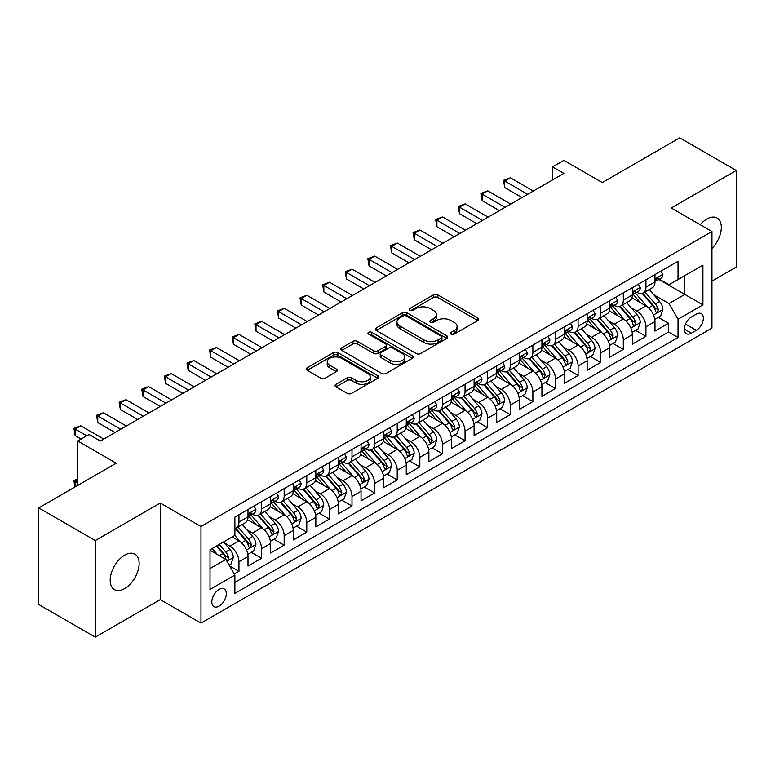 <?xml version="1.0" encoding="UTF-8"?>
<svg xmlns="http://www.w3.org/2000/svg" width="775" height="775" viewBox="0 0 775 775"><rect width="100%" height="100%" fill="white"/><g stroke="black" fill="none" stroke-linecap="round" stroke-linejoin="round"><path stroke-width="1.16" d="M451.098 334.151A2.199 1.269 0 0 0 454.198 334.151L477.778 320.53A3.139 1.812 0 0 0 478.698 319.252A3.139 1.812 0 0 0 477.778 317.973L437.836 294.907A3.139 1.812 0 0 0 433.399 294.907L409.82 308.528A2.199 1.269 0 0 0 409.171 309.419A2.199 1.269 0 0 0 409.82 310.32A2.199 1.269 0 0 0 412.92 310.32L415.972 308.557A10.046 5.803 0 0 1 430.183 308.557L433.506 310.475A10.046 5.803 0 0 1 436.451 314.573A10.046 5.803 0 0 1 433.506 318.68L430.454 320.443A2.199 1.269 0 0 0 429.815 321.334A2.199 1.269 0 0 0 430.454 322.235A2.199 1.269 0 0 0 433.564 322.235L436.616 320.472A10.046 5.803 0 0 1 450.817 320.472L454.15 322.39A10.046 5.803 0 0 1 457.085 326.498A10.046 5.803 0 0 1 454.15 330.596L451.098 332.359A2.199 1.269 0 0 0 450.449 333.25A2.199 1.269 0 0 0 451.098 334.151L451.098 332.359M124.668 588.583A20.46 11.819 120 0 0 138.037 570.555A20.46 11.819 120 0 0 134.898 554.154A20.46 11.819 120 0 0 124.668 555.171A20.46 11.819 120 0 0 111.3 573.2A20.46 11.819 120 0 0 114.438 589.601A20.46 11.819 120 0 0 124.668 588.583M711.944 248.455A20.46 11.819 120 0 0 717.088 218.037A20.46 11.819 120 0 0 706.858 219.044A20.46 11.819 120 0 0 700.222 224.74M219.063 606.147A10.23 5.909 120 0 0 225.748 597.128A10.23 5.909 120 0 0 224.178 588.932A10.23 5.909 120 0 0 219.063 589.436A10.23 5.909 120 0 0 212.379 598.455A10.23 5.909 120 0 0 213.948 606.651A10.23 5.909 120 0 0 219.063 606.147M335.972 384.342A3.139 1.812 0 0 0 335.052 385.621A3.139 1.812 0 0 0 335.972 386.909L347.181 393.38A3.139 1.812 0 0 0 351.618 393.38L377.803 378.258A3.139 1.812 0 0 0 378.723 376.979A3.139 1.812 0 0 0 377.803 375.691L337.861 352.635A3.139 1.812 0 0 0 333.415 352.635L307.229 367.747A3.139 1.812 0 0 0 306.309 369.036A3.139 1.812 0 0 0 307.229 370.314L320.772 378.132A3.139 1.812 0 0 0 325.209 378.132L336.418 371.661A3.139 1.812 0 0 0 337.338 370.373A3.139 1.812 0 0 0 336.418 369.094L329.704 365.219A8.399 4.844 0 0 1 327.244 361.789A8.399 4.844 0 0 1 332.427 357.314A8.399 4.844 0 0 1 341.572 358.37L367.873 373.55A8.399 4.844 0 0 1 370.334 376.979A8.399 4.844 0 0 1 365.151 381.455A8.399 4.844 0 0 1 355.996 380.399L351.618 377.871A3.139 1.812 0 0 0 347.181 377.871L335.972 384.342L335.972 386.909M711.944 281.112L736.25 267.084L736.25 170.49L679.723 137.853L602.291 182.561L563.851 160.367L552.546 166.896L563.851 173.426L100.362 441.014L89.057 434.494L77.752 441.014L77.752 485.402M95.277 540.553L95.277 637.147L160.28 599.618L160.28 503.023L95.277 540.553L38.75 507.916L116.192 463.208L77.752 441.014M160.28 503.023L200.977 526.516L711.944 231.512L711.944 328.106L200.977 623.119L200.977 526.516M736.25 170.49L671.247 208.01L711.944 231.512M416.194 353.526A3.139 1.812 0 0 0 420.641 353.526L446.826 338.413A3.139 1.812 0 0 0 447.747 337.125A3.139 1.812 0 0 0 446.826 335.846L406.875 312.78A3.139 1.812 0 0 0 402.438 312.78L376.253 327.903A3.139 1.812 0 0 0 375.332 329.181A3.139 1.812 0 0 0 376.253 330.47L416.194 353.526M369.472 334.626A2.199 1.269 0 0 1 371.7 334.936L371.7 332.32L412.31 355.773A3.139 1.812 0 0 1 413.23 357.052A3.139 1.812 0 0 1 412.31 358.331L386.124 373.453A3.139 1.812 0 0 1 381.688 373.453L341.746 350.387L341.746 347.83A3.139 1.812 0 0 0 340.826 349.108A3.139 1.812 0 0 0 341.746 350.387M341.746 347.83L352.945 341.358A3.139 1.812 0 0 1 357.391 341.358L373.589 350.707A3.139 1.812 0 0 0 378.026 350.707L385.466 346.415A3.139 1.812 0 0 0 386.376 345.137A3.139 1.812 0 0 0 385.466 343.858L368.59 334.112A2.199 1.269 0 0 1 367.951 333.221A2.199 1.269 0 0 1 369.307 332.049A2.199 1.269 0 0 1 371.7 332.32M95.277 637.147L38.75 604.51L38.75 507.916M234.263 574.004L238.952 571.291L229.574 565.876M224.237 542.82L229.913 546.104A12.787 7.382 60 0 1 238.952 561.759L248 556.547L248 566.07L261.562 558.242L251.274 552.304M246.847 529.771L252.524 533.045A12.787 7.382 60 0 1 261.562 548.71L270.611 543.488L270.611 553.021L284.173 545.183L273.885 539.245M269.458 516.712L275.135 519.996A12.787 7.382 60 0 1 284.173 535.661L293.221 530.439L293.221 539.962L306.784 532.134L296.496 526.196M292.068 503.663L297.745 506.937A12.787 7.382 60 0 1 306.784 522.602L315.832 517.38L315.832 526.913L329.394 519.076L319.106 513.137M314.669 490.604L320.346 493.888A12.787 7.382 60 0 1 329.394 509.553L338.433 504.331L338.433 513.854L352.005 506.027L341.717 500.088M337.28 477.555L342.957 480.829A12.787 7.382 60 0 1 352.005 496.494L361.043 491.272L361.043 500.805L374.616 492.968L364.327 487.029M359.891 464.506L365.567 467.78A12.787 7.382 60 0 1 374.616 483.445L383.654 478.223L383.654 487.746L397.226 479.919L386.938 473.98M382.501 451.447L388.178 454.722A12.787 7.382 60 0 1 397.226 470.386L406.265 465.165L406.265 474.697L419.827 466.87L409.549 460.922M405.112 438.398L410.789 441.673A12.787 7.382 60 0 1 419.827 457.337L428.875 452.116L428.875 461.648L442.438 453.811L432.15 447.873M427.722 425.339L433.399 428.614A12.787 7.382 60 0 1 442.438 444.278L451.486 439.057L451.486 448.589L465.048 440.762L454.76 434.823M450.333 412.29L456.01 415.565A12.787 7.382 60 0 1 465.048 431.229L474.097 426.008L474.097 435.54L487.659 427.703L477.371 421.765M472.944 399.232L478.621 402.516A12.787 7.382 60 0 1 487.659 418.18L496.707 412.959L496.707 422.482L510.27 414.654L499.982 408.716M495.545 386.183L501.222 389.457A12.787 7.382 60 0 1 510.27 405.122L519.308 399.9L519.308 409.433L532.88 401.595L522.592 395.657M518.155 373.124L523.832 376.408A12.787 7.382 60 0 1 532.88 392.073L541.919 386.851L541.919 396.374L555.491 388.546L545.203 382.608M540.766 360.075L546.443 363.349A12.787 7.382 60 0 1 555.491 379.014L564.529 373.792L564.529 383.325L578.102 375.488L567.813 369.549M563.377 347.016L569.053 350.3A12.787 7.382 60 0 1 578.102 365.965L587.14 360.743L587.14 370.266L600.702 362.438L590.424 356.5M585.987 333.967L591.664 337.241A12.787 7.382 60 0 1 600.702 352.906L609.751 347.684L609.751 357.217L623.313 349.38L613.025 343.441M608.598 320.918L614.275 324.192A12.787 7.382 60 0 1 623.313 339.857L632.361 334.635L632.361 344.168L645.924 336.331L645.924 326.798A12.787 7.382 -120 0 0 636.885 311.133L631.208 307.859M635.636 330.392L645.924 336.331M248 556.547A12.787 7.382 -120 0 0 238.952 540.882L232.171 536.959M270.611 543.488A12.787 7.382 -120 0 0 261.562 527.823L247.583 519.754M293.221 530.439A12.787 7.382 -120 0 0 284.173 514.774L270.194 506.695M315.832 517.38A12.787 7.382 -120 0 0 306.784 501.716L292.805 493.646M338.433 504.331A12.787 7.382 -120 0 0 329.394 488.667L315.415 480.587M361.043 491.272A12.787 7.382 -120 0 0 352.005 475.608L338.016 467.538M383.654 478.223A12.787 7.382 -120 0 0 374.616 462.559L360.627 454.489M406.265 465.165A12.787 7.382 -120 0 0 397.226 449.5L383.238 441.43M428.875 452.116A12.787 7.382 -120 0 0 419.827 436.451L405.848 428.381M451.486 439.057A12.787 7.382 -120 0 0 442.438 423.402L428.459 415.323M474.097 426.008A12.787 7.382 -120 0 0 465.048 410.343L451.069 402.273M496.707 412.959A12.787 7.382 -120 0 0 487.659 397.294L473.68 389.215M519.308 399.9A12.787 7.382 -120 0 0 510.27 384.235L496.291 376.166M541.919 386.851A12.787 7.382 -120 0 0 532.88 371.186L518.892 363.107M564.529 373.792A12.787 7.382 -120 0 0 555.491 358.127L541.502 350.058M587.14 360.743A12.787 7.382 -120 0 0 578.102 345.078L564.113 337.009M609.751 347.684A12.787 7.382 -120 0 0 600.702 332.02L586.723 323.95M632.361 334.635A12.787 7.382 -120 0 0 623.313 318.971L609.334 310.901M696.347 314.137L691.368 317.014A9.91 5.725 120 0 0 684.897 325.742A9.91 5.725 120 0 0 686.417 333.686A9.91 5.725 120 0 0 691.368 333.202L696.347 330.324A9.91 5.725 120 0 0 702.818 321.596A9.91 5.725 120 0 0 701.298 313.652A9.91 5.725 120 0 0 696.347 314.137M210.015 568.55L225.845 559.414L234.883 575.079L234.883 593.35L678.028 337.503L678.028 319.232L668.99 303.567L653.819 294.81M234.883 575.079L210.015 589.436L210.015 549.756L234.883 535.399L234.883 517.119L678.028 261.272L678.028 279.552L702.906 265.186L702.906 304.875L678.028 319.232M252.408 514.183L252.524 514.251A12.787 7.382 60 0 0 258.918 514.881L267.956 509.659A12.787 7.382 -120 0 0 270.611 503.808L270.611 496.494M275.009 501.125L275.135 501.192A12.787 7.382 60 0 0 281.528 501.832L290.567 496.61A12.787 7.382 -120 0 0 293.221 490.749L293.221 483.445M297.619 488.076L297.745 488.143A12.787 7.382 60 0 0 304.139 488.773L313.177 483.552A12.787 7.382 -120 0 0 315.832 477.7L315.832 470.386M320.23 475.017L320.346 475.085A12.787 7.382 60 0 0 326.75 475.724L335.788 470.502A12.787 7.382 -120 0 0 338.433 464.642L338.433 457.337M342.841 461.968L342.957 462.036A12.787 7.382 60 0 0 349.351 462.665L358.399 457.444A12.787 7.382 -120 0 0 361.043 451.593L361.043 444.278M365.451 448.909L365.567 448.977A12.787 7.382 60 0 0 371.961 449.616L381.009 444.395A12.787 7.382 -120 0 0 383.654 438.534L383.654 431.229M388.062 435.86L388.178 435.928A12.787 7.382 60 0 0 394.572 436.558L403.62 431.336A12.787 7.382 -120 0 0 406.265 425.485L406.265 418.171M410.673 422.811L410.789 422.879A12.787 7.382 60 0 0 417.183 423.508L426.231 418.287A12.787 7.382 -120 0 0 428.875 412.436L428.875 405.122M433.283 409.752L433.399 409.82A12.787 7.382 60 0 0 439.793 410.459L448.832 405.238A12.787 7.382 -120 0 0 451.486 399.377L451.486 392.073M455.884 396.703L456.01 396.771A12.787 7.382 60 0 0 462.404 397.401L471.442 392.179A12.787 7.382 -120 0 0 474.097 386.328L474.097 379.014M478.495 383.644L478.621 383.712A12.787 7.382 60 0 0 485.014 384.352L494.053 379.13A12.787 7.382 -120 0 0 496.707 373.269L496.707 365.965M501.105 370.595L501.222 370.663A12.787 7.382 60 0 0 507.615 371.293L516.663 366.071A12.787 7.382 -120 0 0 519.308 360.22L519.308 352.906M523.716 357.537L523.832 357.604A12.787 7.382 60 0 0 530.226 358.244L539.274 353.022A12.787 7.382 -120 0 0 541.919 347.161L541.919 339.857M546.327 344.488L546.443 344.555A12.787 7.382 60 0 0 552.837 345.185L561.885 339.963A12.787 7.382 -120 0 0 564.529 334.112L564.529 326.798M568.937 331.429L569.053 331.497A12.787 7.382 60 0 0 575.447 332.136L584.495 326.914A12.787 7.382 -120 0 0 587.14 321.053L587.14 313.749M591.548 318.38L591.664 318.448A12.787 7.382 60 0 0 598.058 319.077L607.106 313.856A12.787 7.382 -120 0 0 609.751 308.004L609.751 300.69M614.158 305.321L614.275 305.398A12.787 7.382 60 0 0 620.668 306.028L629.707 300.807A12.787 7.382 -120 0 0 632.361 294.955L632.361 287.641M234.883 582.383L668.534 332.02L668.534 323.282L654.972 331.109L654.972 321.577A12.787 7.382 -120 0 0 645.924 305.912L631.945 297.842M636.759 292.272L636.885 292.34A12.787 7.382 -120 0 0 643.279 292.969A12.787 7.382 -120 0 0 645.924 287.118L645.924 279.804M643.279 292.969L652.317 287.748A12.787 7.382 -120 0 0 654.972 281.897L654.972 274.592M238.952 514.774L238.952 522.079A12.787 7.382 60 0 1 236.307 527.94A12.787 7.382 60 0 1 234.883 528.453M236.307 527.94L245.355 522.718A12.787 7.382 -120 0 0 248 516.857L248 509.553M261.562 501.716L261.562 509.03A12.787 7.382 60 0 1 258.918 514.881M284.173 488.667L284.173 495.971A12.787 7.382 60 0 1 281.528 501.832M306.784 475.608L306.784 482.922A12.787 7.382 60 0 1 304.139 488.773M329.394 462.559L329.394 469.863A12.787 7.382 60 0 1 326.75 475.724M352.005 449.5L352.005 456.814A12.787 7.382 60 0 1 349.351 462.665M374.616 436.451L374.616 443.755A12.787 7.382 60 0 1 371.961 449.616M397.226 423.392L397.226 430.706A12.787 7.382 60 0 1 394.572 436.558M419.827 410.343L419.827 417.657A12.787 7.382 60 0 1 417.183 423.508M442.438 397.294L442.438 404.598A12.787 7.382 60 0 1 439.793 410.459M465.048 384.235L465.048 391.549A12.787 7.382 60 0 1 462.404 397.401M487.659 371.186L487.659 378.491A12.787 7.382 60 0 1 485.014 384.352M510.27 358.127L510.27 365.442A12.787 7.382 60 0 1 507.615 371.293M532.88 345.078L532.88 352.383A12.787 7.382 60 0 1 530.226 358.244M555.491 332.02L555.491 339.334A12.787 7.382 60 0 1 552.837 345.185M578.102 318.971L578.102 326.275A12.787 7.382 60 0 1 575.447 332.136M600.702 305.912L600.702 313.226A12.787 7.382 60 0 1 598.058 319.077M623.313 292.863L623.313 300.177A12.787 7.382 60 0 1 620.668 306.028M623.313 339.857L623.313 349.38M600.702 352.906L600.702 362.438M578.102 365.965L578.102 375.488M555.491 379.014L555.491 388.546M532.88 392.073L532.88 401.595M510.27 405.122L510.27 414.654M487.659 418.18L487.659 427.703M465.048 431.229L465.048 440.762M442.438 444.278L442.438 453.811M419.827 457.337L419.827 466.87M397.226 470.386L397.226 479.919M374.616 483.445L374.616 492.968M352.005 496.494L352.005 506.027M329.394 509.553L329.394 519.076M306.784 522.602L306.784 532.134M284.173 535.661L284.173 545.183M261.562 548.71L261.562 558.242M238.952 561.759L238.952 571.291M225.845 559.414L210.015 550.279M668.99 303.567L684.809 294.432L684.809 275.629L702.906 265.186M658.924 279.484L702.906 304.875M659.37 279.223L668.99 284.774L678.028 279.552M160.28 599.618L200.977 623.119M552.546 166.896L552.546 179.945M658.246 317.333L668.534 323.282M668.534 332.02L678.028 337.503M451.97 334.461L454.15 333.202A10.046 5.803 0 0 0 457.085 329.104L457.085 326.498M436.451 314.573L436.451 317.188A10.046 5.803 0 0 1 433.506 321.286L431.336 322.545M477.739 320.559L437.836 297.522A3.139 1.812 0 0 0 433.399 297.522L410.692 310.63M446.778 338.433L406.875 315.396A3.139 1.812 0 0 0 402.438 315.396L376.292 330.489M441.275 338.026A2.199 1.269 0 0 0 441.915 337.125A2.199 1.269 0 0 0 441.275 336.234L406.207 315.987A2.199 1.269 0 0 0 403.107 315.987L399.89 317.847A10.046 5.803 0 0 0 396.945 321.945A10.046 5.803 0 0 0 399.89 326.043L423.857 339.886A10.046 5.803 0 0 0 438.059 339.886L441.275 338.026L441.275 340.632A2.199 1.269 0 0 0 441.915 339.741L441.915 337.125M396.945 321.945L396.945 324.551A10.046 5.803 0 0 0 399.89 328.658L399.89 326.043M441.275 340.632L438.059 342.492A10.046 5.803 0 0 1 423.857 342.492L399.89 328.658M341.785 350.416L352.945 343.964L352.945 341.358M386.376 345.137L386.376 347.743A3.139 1.812 0 0 1 385.466 349.031L378.026 353.323A3.139 1.812 0 0 1 373.589 353.323L357.391 343.964A3.139 1.812 0 0 0 352.945 343.964M371.7 334.936L412.271 358.36M390.397 360.414A8.399 4.844 0 0 0 399.551 361.47A8.399 4.844 0 0 0 404.734 356.984A8.399 4.844 0 0 0 402.273 353.565L393.002 348.207A3.139 1.812 0 0 0 388.566 348.207L381.135 352.499A3.139 1.812 0 0 0 380.215 353.787A3.139 1.812 0 0 0 381.135 355.066L390.397 360.414L390.397 363.029A8.399 4.844 0 0 0 399.551 364.076A8.399 4.844 0 0 0 404.734 359.6L404.734 356.984M380.215 353.787L380.215 356.393A3.139 1.812 0 0 0 381.135 357.672L381.135 355.066M390.397 363.029L381.135 357.672M370.334 376.979L370.334 379.585A8.399 4.844 0 0 1 365.151 384.061A8.399 4.844 0 0 1 355.996 383.015L351.618 380.486A3.139 1.812 0 0 0 347.181 380.486L336.011 386.928M327.244 361.789L327.244 364.405A8.399 4.844 0 0 0 329.704 367.834L329.704 365.219M336.369 371.68L329.704 367.834M377.764 378.278L337.861 355.241A3.139 1.812 0 0 0 333.415 355.241L307.278 370.334M654.778 319.339L660.62 315.968L662.877 309.438A8.477 4.892 -120 0 0 659.583 301.485L649.256 289.521M647.183 306.745L635.374 293.076M640.46 302.763L633.611 294.829A20.305 11.722 -120 0 0 632.981 294.122M642.126 293.434L652.569 305.534A8.477 4.892 60 0 1 655.592 311.366L656.212 312.373L657.355 312.209L658.304 309.806A8.477 4.892 -120 0 0 655.282 303.965L644.955 292.001M642.737 293.241L653.964 306.232A4.321 2.49 60 0 1 655.049 307.927L658.304 309.806M660.959 271.124L662.877 274.457A8.477 4.892 60 0 1 661.123 278.206L656.832 280.686A8.477 4.892 -120 0 0 658.304 278.738L658.13 277.983M527.678 194.312L504.728 181.059L510.386 177.795L533.326 191.047M655.253 281.083L655.282 281.083A8.477 4.892 -120 0 0 656.832 280.686M657.21 278.099L658.304 278.738C657.772 277.46 656.871 277.983 655.592 280.298A8.477 4.892 60 0 1 654.972 281.509M522.03 197.577L504.728 187.589L504.728 181.059L503.488 180.343L510.386 177.795M504.728 187.589L503.488 180.343M632.167 332.397L638.009 329.017L640.276 322.497A8.477 4.892 -120 0 0 636.972 314.534L626.646 302.579M624.572 319.794L612.763 306.125M617.849 315.812L611 307.878A20.305 11.722 -120 0 0 610.371 307.171M619.516 306.483L629.968 318.583A8.477 4.892 60 0 1 632.981 324.425L633.601 325.423L634.744 325.267L635.694 322.855A8.477 4.892 -120 0 0 632.681 317.014L622.344 305.059M620.126 306.29L631.354 319.29A4.321 2.49 60 0 1 632.448 320.976L635.694 322.855M609.557 345.447L615.398 342.075L617.665 335.546A8.477 4.892 -120 0 0 614.362 327.593L604.035 315.628M601.962 332.853L590.153 319.184M595.248 328.871L588.39 320.937A20.305 11.722 -120 0 0 587.76 320.23M596.905 319.542L607.358 331.642A8.477 4.892 60 0 1 610.371 337.474L610.991 338.481L612.134 338.317L613.093 335.904A8.477 4.892 -120 0 0 610.07 330.073L599.734 318.108M597.515 319.339L608.743 332.339A4.321 2.49 60 0 1 609.838 334.035L613.093 335.904M586.946 358.505L592.798 355.124L595.055 348.605A8.477 4.892 -120 0 0 591.751 340.642L581.424 328.687M579.351 345.902L567.552 332.233M572.638 341.92L565.779 333.986A20.305 11.722 -120 0 0 565.149 333.279M574.294 332.591L584.747 344.691A8.477 4.892 60 0 1 587.77 350.532L588.38 351.53L589.523 351.375L590.482 348.963A8.477 4.892 -120 0 0 587.46 343.122L577.123 331.167M574.914 332.397L586.142 345.398A4.321 2.49 60 0 1 587.227 347.084L590.482 348.963M564.345 371.554L570.187 368.183L572.444 361.654A8.477 4.892 -120 0 0 569.141 353.7L558.814 341.736M556.741 358.961L544.941 345.292M550.027 354.979L543.168 347.045A20.305 11.722 -120 0 0 542.548 346.338M551.684 345.65L562.137 357.74A8.477 4.892 60 0 1 565.159 363.582L565.769 364.589L566.922 364.424L567.872 362.012A8.477 4.892 -120 0 0 564.849 356.18L554.522 344.216M552.304 345.447L563.532 358.447A4.321 2.49 60 0 1 564.617 360.133L567.872 362.012M638.348 284.183L640.276 287.506A8.477 4.892 60 0 1 638.523 291.255L634.221 293.735A8.477 4.892 -120 0 0 635.694 291.787L635.519 291.032M505.067 207.361L482.118 194.108L487.775 190.853L510.725 204.096M632.642 294.132L632.681 294.132A8.477 4.892 -120 0 0 634.221 293.735M634.599 291.158L635.694 291.787C635.161 290.509 634.26 291.032 632.981 293.357A8.477 4.892 60 0 1 632.361 294.558M499.42 210.626L482.118 200.638L482.118 194.108L480.878 193.392L487.775 190.853M482.118 200.638L480.878 193.392M615.738 297.232L617.665 300.564A8.477 4.892 60 0 1 615.912 304.313L611.611 306.793A8.477 4.892 -120 0 0 613.093 304.837L612.909 304.091M482.457 220.42L459.507 207.167L465.165 203.903L488.114 217.155M610.032 307.191L610.07 307.191A8.477 4.892 -120 0 0 611.611 306.793M611.998 304.207L613.093 304.837C612.56 303.567 611.649 304.091 610.371 306.406A8.477 4.892 60 0 1 609.751 307.617M476.809 223.675L459.507 213.697L459.507 207.167L458.267 206.45L465.165 203.903M459.507 213.697L458.267 206.45M593.137 310.291L595.055 313.613A8.477 4.892 60 0 1 593.301 317.363L589 319.843A8.477 4.892 -120 0 0 590.482 317.895L590.298 317.14M459.846 233.469L436.906 220.216L442.554 216.961L465.504 230.204M587.421 320.24L587.46 320.24A8.477 4.892 -120 0 0 589 319.843M589.387 317.266L590.482 317.895C589.949 316.617 589.039 317.14 587.77 319.465A8.477 4.892 60 0 1 587.14 320.666M454.198 236.733L436.906 226.746L436.906 220.216L435.657 219.499L442.554 216.961M436.906 226.746L435.657 219.499M570.526 323.34L572.444 326.672A8.477 4.892 60 0 1 570.691 330.421L566.389 332.901A8.477 4.892 -120 0 0 567.872 330.944L567.688 330.198M437.236 246.518L414.296 233.275L419.943 230.01L442.893 243.263M564.81 333.298L564.849 333.298A8.477 4.892 -120 0 0 566.389 332.901M566.777 330.315L567.872 330.944C567.339 329.675 566.428 330.189 565.159 332.514A8.477 4.892 60 0 1 564.529 333.715M431.588 249.782L414.296 239.804L414.296 233.275L413.046 232.558L419.943 230.01M414.296 239.804L413.046 232.558M541.735 384.603L547.576 381.232L549.833 374.703A8.477 4.892 -120 0 0 546.54 366.749L536.203 354.795M534.14 372.01L522.331 358.341M527.417 368.028L520.567 360.094A20.305 11.722 -120 0 0 519.938 359.387M529.073 358.699L539.526 370.799A8.477 4.892 60 0 1 542.548 376.631L543.159 377.638L544.312 377.483L545.261 375.071A8.477 4.892 -120 0 0 542.238 369.229L531.912 357.275M529.693 358.505L540.921 371.506A4.321 2.49 60 0 1 542.006 373.192L545.261 375.071M547.915 336.398L549.833 339.721A8.477 4.892 60 0 1 548.08 343.47L543.788 345.95A8.477 4.892 -120 0 0 545.261 344.003L545.087 343.248M414.635 259.577L391.685 246.324L397.333 243.059L420.282 256.312M542.209 346.347L542.238 346.347A8.477 4.892 -120 0 0 543.788 345.95M544.166 343.373L545.261 344.003C544.728 342.724 543.827 343.248 542.548 345.563A8.477 4.892 60 0 1 541.919 346.774M408.977 262.841L391.685 252.853L391.685 246.324L390.435 245.607L397.333 243.059M391.685 252.853L390.435 245.607M519.124 397.662L524.966 394.291L527.223 387.762A8.477 4.892 -120 0 0 523.929 379.808L513.592 367.844M511.529 385.059L499.72 371.39M504.806 381.087L497.957 373.153A20.305 11.722 -120 0 0 497.327 372.446M506.472 371.758L516.915 383.848A8.477 4.892 60 0 1 519.938 389.689L520.558 390.697L521.701 390.532L522.65 388.12A8.477 4.892 -120 0 0 519.628 382.288L509.301 370.324M507.083 371.554L518.31 384.555A4.321 2.49 60 0 1 519.395 386.241L522.65 388.12M525.305 349.448L527.223 352.78A8.477 4.892 60 0 1 525.469 356.529L521.178 359.009A8.477 4.892 -120 0 0 522.65 357.052L522.476 356.306M392.024 272.626L369.074 259.383L374.722 256.118L397.672 269.371M519.599 359.406L519.628 359.406A8.477 4.892 -120 0 0 521.178 359.009M521.556 356.423L522.65 357.052C522.118 355.773 521.217 356.297 519.938 358.622A8.477 4.892 60 0 1 519.308 359.823M386.367 275.89L369.074 265.903L369.074 259.383L367.834 258.666L374.722 256.118M369.074 265.903L367.834 258.666M496.513 410.711L502.355 407.34L504.612 400.811A8.477 4.892 -120 0 0 501.318 392.857L490.982 380.903M488.918 398.118L477.109 384.448M482.195 394.136L475.346 386.202A20.305 11.722 -120 0 0 474.717 385.495M483.862 384.807L494.305 396.907A8.477 4.892 60 0 1 497.327 402.738L497.947 403.746L499.09 403.581L500.04 401.179A8.477 4.892 -120 0 0 497.017 395.337L486.69 383.383M484.472 384.613L495.7 397.604A4.321 2.49 60 0 1 496.785 399.299L500.04 401.179M502.694 362.506L504.612 365.829A8.477 4.892 60 0 1 502.859 369.578L498.567 372.058A8.477 4.892 -120 0 0 500.04 370.111L499.865 369.355M369.413 285.684L346.464 272.432L352.112 269.167L375.061 282.42M496.988 372.455L497.017 372.455A8.477 4.892 -120 0 0 498.567 372.058M498.945 369.472L500.04 370.111C499.507 368.832 498.606 369.355 497.327 371.671A8.477 4.892 60 0 1 496.707 372.882M363.756 288.949L346.464 278.961L346.464 272.432L345.224 271.715L352.112 269.167M346.464 278.961L345.224 271.715M473.903 423.77L479.744 420.399L482.002 413.869A8.477 4.892 -120 0 0 478.708 405.916L468.381 393.952M466.308 411.167L454.499 397.498M459.585 407.195L452.736 399.261A20.305 11.722 -120 0 0 452.106 398.553M461.251 397.866L471.694 409.956A8.477 4.892 60 0 1 474.717 415.797L475.337 416.795L476.48 416.64L477.429 414.228A8.477 4.892 -120 0 0 474.407 408.396L464.08 396.432M461.861 397.662L473.089 410.663A4.321 2.49 60 0 1 474.174 412.348L477.429 414.228M480.083 375.555L482.002 378.888A8.477 4.892 60 0 1 480.248 382.637L475.957 385.117A8.477 4.892 -120 0 0 477.429 383.16L477.255 382.414M346.803 298.733L323.853 285.491L329.511 282.226L352.451 295.469M474.377 385.514L474.407 385.514A8.477 4.892 -120 0 0 475.957 385.117M476.334 382.53L477.429 383.16C476.896 381.881 475.995 382.404 474.717 384.729A8.477 4.892 60 0 1 474.097 385.931M341.155 301.998L323.853 292.01L323.853 285.491L322.613 284.774L329.511 282.226M323.853 292.01L322.613 284.774M451.292 436.819L457.134 433.448L459.401 426.918A8.477 4.892 -120 0 0 456.097 418.965L445.77 407.001M443.697 424.225L431.888 410.556M436.974 420.244L430.125 412.31A20.305 11.722 -120 0 0 429.495 411.603M438.64 410.915L449.093 423.014A8.477 4.892 60 0 1 452.106 428.846L452.726 429.854L453.869 429.689L454.818 427.287A8.477 4.892 -120 0 0 451.806 421.445L441.469 409.481M439.251 410.721L450.478 423.712A4.321 2.49 60 0 1 451.573 425.407L454.818 427.287M428.682 449.878L434.523 446.507L436.79 439.977A8.477 4.892 -120 0 0 433.487 432.014L423.16 420.06M421.087 437.274L409.278 423.605M414.373 433.293L407.514 425.359A20.305 11.722 -120 0 0 406.885 424.652M416.03 423.964L426.483 436.063A8.477 4.892 60 0 1 429.495 441.905L430.115 442.903L431.258 442.748L432.218 440.336A8.477 4.892 -120 0 0 429.195 434.494L418.858 422.54M416.65 423.77L427.868 436.771A4.321 2.49 60 0 1 428.963 438.456L432.218 440.336M406.071 462.927L411.922 459.556L414.179 453.026A8.477 4.892 -120 0 0 410.876 445.073L400.549 433.109M398.476 450.333L386.677 436.664M391.762 446.352L384.904 438.418A20.305 11.722 -120 0 0 384.274 437.71M393.419 437.022L403.872 449.122A8.477 4.892 60 0 1 406.894 454.954L407.505 455.962L408.648 455.797L409.607 453.385A8.477 4.892 -120 0 0 406.584 447.553L396.248 435.589M394.039 436.819L405.267 449.82A4.321 2.49 60 0 1 406.352 451.515L409.607 453.385M383.47 475.986L389.312 472.605L391.569 466.085A8.477 4.892 -120 0 0 388.265 458.122L377.938 446.168M375.865 463.382L364.066 449.713M369.152 459.401L362.293 451.467A20.305 11.722 -120 0 0 361.673 450.759M370.808 450.072L381.261 462.171A8.477 4.892 60 0 1 384.284 468.013L384.894 469.011L386.047 468.856L386.996 466.443A8.477 4.892 -120 0 0 383.974 460.602L373.647 448.647M371.428 449.878L382.656 462.878A4.321 2.49 60 0 1 383.741 464.564L386.996 466.443M360.859 489.035L366.701 485.663L368.958 479.134A8.477 4.892 -120 0 0 365.664 471.181L355.328 459.217M353.264 476.441L341.455 462.772M346.541 472.459L339.692 464.525A20.305 11.722 -120 0 0 339.062 463.818M348.198 463.13L358.651 475.23A8.477 4.892 60 0 1 361.673 481.062L362.283 482.069L363.436 481.905L364.386 479.493A8.477 4.892 -120 0 0 361.363 473.661L351.036 461.697M348.818 462.927L360.046 475.927A4.321 2.49 60 0 1 361.131 477.613L364.386 479.493M338.249 502.084L344.09 498.712L346.347 492.193A8.477 4.892 -120 0 0 343.054 484.23L332.717 472.275M330.654 489.49L318.845 475.821M323.931 485.508L317.082 477.574A20.305 11.722 -120 0 0 316.452 476.867M325.597 476.179L336.04 488.279A8.477 4.892 60 0 1 339.062 494.121L339.683 495.118L340.826 494.963L341.775 492.551A8.477 4.892 -120 0 0 338.752 486.71L328.426 474.755M326.207 475.986L337.435 488.986A4.321 2.49 60 0 1 338.52 490.672L341.775 492.551M315.638 515.143L321.48 511.771L323.737 505.242A8.477 4.892 -120 0 0 320.443 497.288L310.107 485.324M308.043 502.549L296.234 488.87M301.32 498.567L294.471 490.633A20.305 11.722 -120 0 0 293.841 489.926M302.986 489.238L313.429 501.328A8.477 4.892 60 0 1 316.452 507.17L317.072 508.177L318.215 508.012L319.164 505.6A8.477 4.892 -120 0 0 316.142 499.768L305.815 487.804M303.597 489.035L314.824 502.035A4.321 2.49 60 0 1 315.909 503.721L319.164 505.6M293.028 528.192L298.869 524.82L301.126 518.291A8.477 4.892 -120 0 0 297.832 510.337L287.506 498.383M285.433 515.598L273.623 501.929M278.709 511.616L271.86 503.682A20.305 11.722 -120 0 0 271.231 502.975M280.376 502.287L290.819 514.387A8.477 4.892 60 0 1 293.841 520.219L294.461 521.226L295.604 521.062L296.554 518.659A8.477 4.892 -120 0 0 293.531 512.817L283.204 500.863M280.986 502.093L292.214 515.094A4.321 2.49 60 0 1 293.299 516.78L296.554 518.659M270.417 541.25L276.258 537.879L278.525 531.35A8.477 4.892 -120 0 0 275.222 523.396L264.895 511.432M262.822 528.647L251.013 514.978M256.099 524.675L249.25 516.741A20.305 11.722 -120 0 0 248.62 516.034M257.765 515.346L268.218 527.436A8.477 4.892 60 0 1 271.231 533.278L271.851 534.285L272.994 534.12L273.943 531.708A8.477 4.892 -120 0 0 270.93 525.876L260.594 513.912M258.375 515.143L269.603 528.143A4.321 2.49 60 0 1 270.698 529.829L273.943 531.708M247.806 554.299L253.648 550.928L255.915 544.399A8.477 4.892 -120 0 0 252.611 536.445L242.284 524.481M240.211 541.706L234.806 535.438M233.498 537.724L232.616 536.707M235.154 528.395L245.607 540.495A8.477 4.892 60 0 1 248.62 546.327L249.24 547.334L250.383 547.169L251.342 544.767A8.477 4.892 -120 0 0 248.32 538.925L237.983 526.961M235.774 528.201L246.993 541.192A4.321 2.49 60 0 1 248.087 542.887L251.342 544.767M229.119 565.091L231.047 563.987L233.304 557.458A8.477 4.892 -120 0 0 230.001 549.504L223.5 541.967M217.426 554.551L212.195 548.497M210.887 550.773L210.015 549.775M216.487 546.017L222.997 553.544A8.477 4.892 60 0 1 226.019 559.385L226.629 560.383L227.773 560.228L228.732 557.816A8.477 4.892 -120 0 0 225.709 551.984L219.199 544.447M217.01 545.716L224.392 554.251A4.321 2.49 60 0 1 225.477 555.937L228.732 557.816M77.752 479.793L75.156 481.285L77.752 482.786M74.942 487.02L73.906 480.568L77.752 478.843M73.906 480.568L75.156 481.285L75.156 486.903M457.473 388.604L459.401 391.937A8.477 4.892 60 0 1 457.647 395.686L453.346 398.166A8.477 4.892 -120 0 0 454.818 396.219L454.644 395.463M324.192 311.792L301.243 298.54L306.9 295.275L329.85 308.528M451.767 398.563L451.806 398.563A8.477 4.892 -120 0 0 453.346 398.166M453.724 395.579L454.818 396.219C454.286 394.94 453.385 395.463 452.106 397.778A8.477 4.892 60 0 1 451.486 398.989M318.544 315.057L301.243 305.069L301.243 298.54L300.002 297.823L306.9 295.275M301.243 305.069L300.002 297.823M434.862 401.663L436.79 404.986A8.477 4.892 60 0 1 435.037 408.735L430.735 411.225A8.477 4.892 -120 0 0 432.218 409.268L432.033 408.512M301.582 324.841L278.632 311.598L284.289 308.334L307.239 321.577M429.156 411.612L429.195 411.612A8.477 4.892 -120 0 0 430.735 411.225M431.123 408.638L432.218 409.268C431.685 407.989 430.774 408.512 429.495 410.837A8.477 4.892 60 0 1 428.875 412.038M295.934 328.106L278.632 318.118L278.632 311.598L277.392 310.872L284.289 308.334M278.632 318.118L277.392 310.872M412.261 414.712L414.179 418.045A8.477 4.892 60 0 1 412.426 421.794L408.125 424.274A8.477 4.892 -120 0 0 409.607 422.317L409.423 421.571M278.971 337.9L256.031 324.647L261.679 321.383L284.628 334.635M406.546 424.671L406.584 424.671A8.477 4.892 -120 0 0 408.125 424.274M408.512 421.687L409.607 422.317C409.074 421.048 408.163 421.571 406.894 423.886A8.477 4.892 60 0 1 406.265 425.097M273.323 341.165L256.031 331.177L256.031 324.647L254.781 323.931L261.679 321.383M256.031 331.177L254.781 323.931M389.651 427.771L391.569 431.094A8.477 4.892 60 0 1 389.815 434.843L385.524 437.323A8.477 4.892 -120 0 0 386.996 435.376L386.812 434.62M256.37 350.949L233.42 337.697L239.068 334.442L262.018 347.684M383.935 437.72L383.974 437.72A8.477 4.892 -120 0 0 385.524 437.323M385.902 434.746L386.996 435.376C386.463 434.097 385.553 434.62 384.284 436.945A8.477 4.892 60 0 1 383.654 438.146M250.713 354.214L233.42 344.226L233.42 337.697L232.171 336.98L239.068 334.442M233.42 344.226L232.171 336.98M367.04 440.82L368.958 444.153A8.477 4.892 60 0 1 367.205 447.902L362.913 450.382A8.477 4.892 -120 0 0 364.386 448.425L364.211 447.679M233.759 364.008L210.81 350.755L216.458 347.491L239.407 360.743M361.334 450.779L361.363 450.779A8.477 4.892 -120 0 0 362.913 450.382M363.291 447.795L364.386 448.425C363.853 447.156 362.952 447.679 361.673 449.994A8.477 4.892 60 0 1 361.043 451.205M228.102 367.263L210.81 357.285L210.81 350.755L209.56 350.038L216.458 347.491M210.81 357.285L209.56 350.038M344.429 453.879L346.347 457.202A8.477 4.892 60 0 1 344.594 460.951L340.302 463.431A8.477 4.892 -120 0 0 341.775 461.483L341.601 460.728M211.149 377.057L188.199 363.804L193.847 360.54L216.797 373.792M338.723 463.828L338.752 463.828A8.477 4.892 -120 0 0 340.302 463.431M340.68 460.854L341.775 461.483C341.242 460.205 340.341 460.728 339.062 463.053A8.477 4.892 60 0 1 338.433 464.254M205.491 380.322L188.199 370.334L188.199 363.804L186.959 363.088L193.847 360.54M188.199 370.334L186.959 363.088M321.819 466.928L323.737 470.26A8.477 4.892 60 0 1 321.983 474.009L317.692 476.489A8.477 4.892 -120 0 0 319.164 474.532L318.99 473.787M188.538 390.106L165.588 376.863L171.236 373.598L194.186 386.851M316.113 476.887L316.142 476.887A8.477 4.892 -120 0 0 317.692 476.489M318.07 473.903L319.164 474.532C318.632 473.263 317.731 473.777 316.452 476.102A8.477 4.892 60 0 1 315.832 477.303M182.881 393.371L165.588 383.392L165.588 376.863L164.348 376.146L171.236 373.598M165.588 383.392L164.348 376.146M299.208 479.987L301.126 483.309A8.477 4.892 60 0 1 299.373 487.058L295.081 489.538A8.477 4.892 -120 0 0 296.554 487.591L296.379 486.836M165.928 403.165L142.978 389.912L148.635 386.647L171.575 399.9M293.502 489.936L293.531 489.936A8.477 4.892 -120 0 0 295.081 489.538M295.459 486.962L296.554 487.591C296.021 486.312 295.12 486.836 293.841 489.151A8.477 4.892 60 0 1 293.221 490.362M160.28 406.429L142.978 396.442L142.978 389.912L141.738 389.195L148.635 386.647M142.978 396.442L141.738 389.195M276.597 493.036L278.525 496.368A8.477 4.892 60 0 1 276.772 500.117L272.471 502.597A8.477 4.892 -120 0 0 273.943 500.64L273.769 499.894M143.317 416.214L120.367 402.971L126.025 399.706L148.974 412.949M270.892 502.994L270.93 502.994A8.477 4.892 -120 0 0 272.471 502.597M272.858 500.011L273.943 500.64C273.41 499.362 272.509 499.885 271.231 502.21A8.477 4.892 60 0 1 270.611 503.411M137.669 419.478L120.367 409.491L120.367 402.971L119.127 402.254L126.025 399.706M120.367 409.491L119.127 402.254M253.987 506.094L255.915 509.417A8.477 4.892 60 0 1 254.161 513.166L249.86 515.646A8.477 4.892 -120 0 0 251.342 513.699L251.158 512.943M120.706 429.272L97.757 416.02L103.414 412.755L126.364 426.008M248.281 516.043L248.32 516.043A8.477 4.892 -120 0 0 249.86 515.646M250.248 513.06L251.342 513.699C250.809 512.42 249.899 512.943 248.62 515.259A8.477 4.892 60 0 1 248 516.47M115.058 432.537L97.757 422.549L97.757 416.02L96.517 415.303L103.414 412.755M97.757 422.549L96.517 415.303M86.79 435.802L75.156 429.079L80.803 425.814L103.753 439.057M81.142 439.057L75.156 435.598L75.156 429.079L73.906 428.352L80.803 425.814M75.156 435.598L73.906 428.352M229.913 546.104L238.952 540.882M252.524 533.045L261.562 527.823M275.135 519.996L284.173 514.774M297.745 506.937L306.784 501.716M320.346 493.888L329.394 488.667M342.957 480.829L352.005 475.608M365.567 467.78L374.616 462.559M388.178 454.722L397.226 449.5M410.789 441.673L419.827 436.451M433.399 428.614L442.438 423.402M456.01 415.565L465.048 410.343M478.621 402.516L487.659 397.294M501.222 389.457L510.27 384.235M523.832 376.408L532.88 371.186M546.443 363.349L555.491 358.127M569.053 350.3L578.102 345.078M591.664 337.241L600.702 332.02M614.275 324.192L623.313 318.971M636.885 311.133L645.924 305.912M645.924 287.118L654.972 281.897M238.952 522.079L248 516.857M261.562 509.03L270.611 503.808M284.173 495.971L293.221 490.749M306.784 482.922L315.832 477.7M329.394 469.863L338.433 464.642M352.005 456.814L361.043 451.593M374.616 443.755L383.654 438.534M397.226 430.706L406.265 425.485M419.827 417.657L428.875 412.436M442.438 404.598L451.486 399.377M465.048 391.549L474.097 386.328M487.659 378.491L496.707 373.269M510.27 365.442L519.308 360.22M532.88 352.383L541.919 347.161M555.491 339.334L564.529 334.112M578.102 326.275L587.14 321.053M600.702 313.226L609.751 308.004M623.313 300.177L632.361 294.955M645.924 326.798L654.972 321.577M685.507 324.066L696.347 330.324M684.364 329.152L691.368 333.202M454.15 333.202L454.15 330.596M430.454 322.235L430.454 320.443M433.506 321.286L433.506 318.68M409.82 310.32L409.82 308.528M433.399 297.522L433.399 294.907M437.836 297.522L437.836 294.907M477.778 320.53L477.778 317.973M376.253 330.47L376.253 327.903M402.438 315.396L402.438 312.78M406.875 315.396L406.875 312.78M446.826 338.413L446.826 335.846M423.857 342.492L423.857 339.886M438.059 342.492L438.059 339.886M357.391 343.964L357.391 341.358M373.589 353.323L373.589 350.707M378.026 353.323L378.026 350.707M385.466 349.031L385.466 346.415M412.31 358.331L412.31 355.773M347.181 380.486L347.181 377.871M351.618 380.486L351.618 377.871M355.996 383.015L355.996 380.399M336.418 371.661L336.418 369.094M307.229 370.314L307.229 367.747M333.415 355.241L333.415 352.635M337.861 355.241L337.861 352.635M377.803 378.258L377.803 375.691M653.49 314.999L662.828 309.603M655.282 303.965L659.583 301.485M648.53 307.869L652.569 305.534M662.828 274.36L654.972 278.893M630.879 328.048L640.218 322.662M632.681 317.014L636.972 314.534M625.919 320.918L629.968 318.583M608.268 341.107L617.607 335.711M610.07 330.073L614.362 327.593M603.308 333.967L607.358 331.642M585.658 354.156L594.997 348.76M587.46 343.122L591.751 340.642M580.708 347.026L584.747 344.691M563.047 367.214L572.386 361.818M564.849 356.18L569.141 353.7M558.097 360.075L562.137 357.74M640.218 287.409L632.361 291.952M617.607 300.468L609.751 305.001M594.997 313.517L587.14 318.06M572.386 326.575L564.529 331.109M540.437 380.263L549.775 374.868M542.238 369.229L546.54 366.749M535.486 373.133L539.526 370.799M549.775 339.624L541.919 344.158M517.826 393.312L527.174 387.926M519.628 382.288L523.929 379.808M512.876 386.183L516.915 383.848M527.174 352.683L519.308 357.217M495.225 406.371L504.564 400.975M497.017 395.337L501.318 392.857M490.265 399.241L494.305 396.907M504.564 365.732L496.707 370.266M472.614 419.42L481.953 414.034M474.407 408.396L478.708 405.916M467.654 412.29L471.694 409.956M481.953 378.791L474.097 383.325M450.004 432.479L459.343 427.083M451.806 421.445L456.097 418.965M445.044 425.349L449.093 423.014M427.393 445.528L436.732 440.142M429.195 434.494L433.487 432.014M422.433 438.398L426.483 436.063M404.782 458.587L414.121 453.191M406.584 447.553L410.876 445.073M399.832 451.447L403.872 449.122M382.172 471.636L391.511 466.25M383.974 460.602L388.265 458.122M377.222 464.506L381.261 462.171M359.561 484.695L368.9 479.299M361.363 473.661L365.664 471.181M354.611 477.555L358.651 475.23M336.951 497.744L346.299 492.348M338.752 486.71L343.054 484.23M332 490.614L336.04 488.279M314.35 510.793L323.688 505.407M316.142 499.768L320.443 497.288M309.39 503.663L313.429 501.328M291.739 523.852L301.078 518.456M293.531 512.817L297.832 510.337M286.779 516.722L290.819 514.387M269.128 536.901L278.467 531.514M270.93 525.876L275.222 523.396M264.168 529.771L268.218 527.436M246.518 549.959L255.857 544.563M248.32 538.925L252.611 536.445M241.558 542.829L245.607 540.495M226.92 561.274L233.246 557.622M225.709 551.984L230.001 549.504M219.335 555.656L222.997 553.544M459.343 391.84L451.486 396.374M436.732 404.889L428.875 409.433M414.121 417.948L406.265 422.482M391.511 430.997L383.654 435.54M368.9 444.056L361.043 448.589M346.299 457.105L338.433 461.638M323.688 470.163L315.832 474.697M301.078 483.213L293.221 487.746M278.467 496.271L270.611 500.805M255.857 509.32L248 513.854"/></g></svg>
